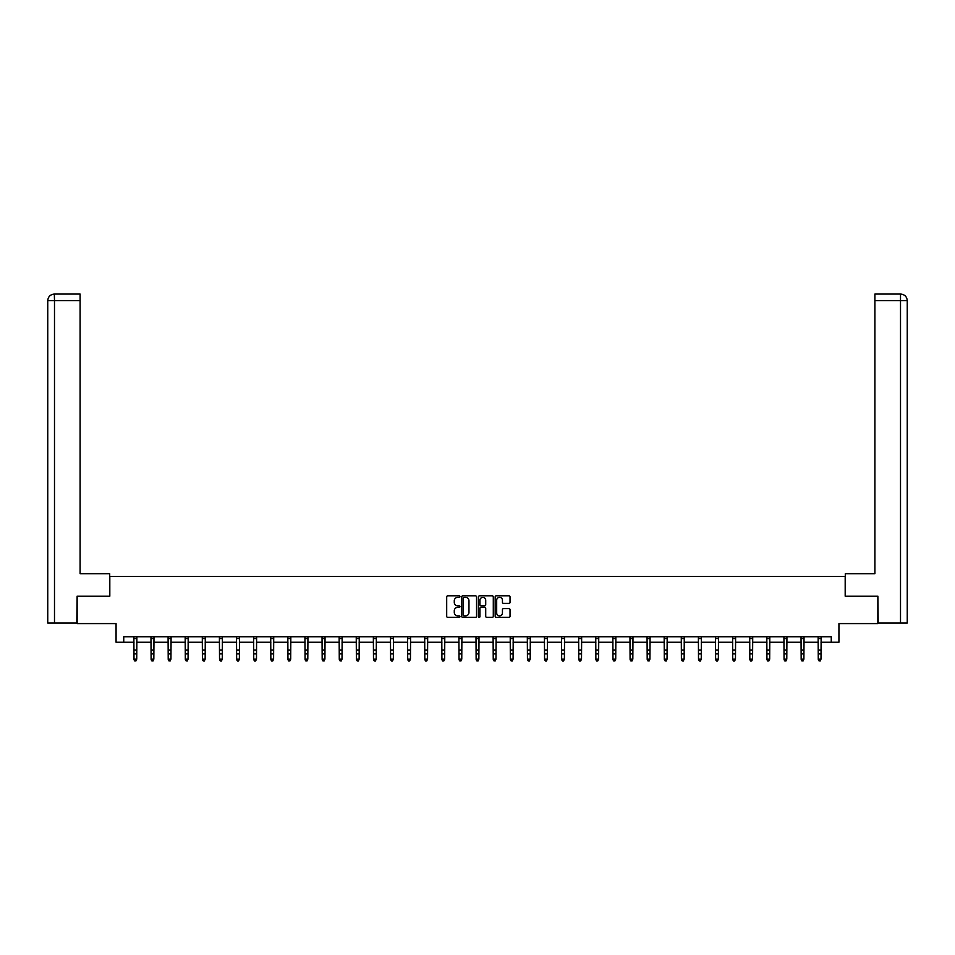 <?xml version="1.0" encoding="UTF-8"?>
<svg xmlns="http://www.w3.org/2000/svg" width="955" height="955" viewBox="0 0 955 955"><rect width="100%" height="100%" fill="white"/><g stroke="black" fill="none" stroke-linecap="round" stroke-linejoin="round"><path stroke-width="1.43" d="M459.952 596.589A0.752 0.752 0 0 0 459.2 595.825L447.764 595.825A1.074 1.074 0 0 0 446.689 596.911L446.689 616.285A1.074 1.074 0 0 0 447.764 617.36L459.2 617.36A0.752 0.752 0 0 0 459.952 616.608A0.752 0.752 0 0 0 459.2 615.856L457.72 615.856A3.45 3.45 0 0 1 454.282 612.406L454.282 610.794A3.45 3.45 0 0 1 457.72 607.344L459.2 607.344A0.752 0.752 0 0 0 459.952 606.592A0.752 0.752 0 0 0 459.2 605.84L457.72 605.84A3.45 3.45 0 0 1 454.282 602.39L454.282 600.779A3.45 3.45 0 0 1 457.72 597.341L459.2 597.341A0.752 0.752 0 0 0 459.952 596.589M508.955 603.417A1.074 1.074 0 0 0 510.03 602.342L510.03 596.911A1.074 1.074 0 0 0 508.955 595.825L496.254 595.825A1.074 1.074 0 0 0 495.179 596.911L495.179 616.285A1.074 1.074 0 0 0 496.254 617.36L508.955 617.36A1.074 1.074 0 0 0 510.03 616.285L510.03 609.72A1.074 1.074 0 0 0 508.955 608.633L503.524 608.633A1.074 1.074 0 0 0 502.449 609.72L502.449 612.967A2.877 2.877 0 0 1 499.561 615.856A2.877 2.877 0 0 1 496.684 612.967L496.684 600.218A2.877 2.877 0 0 1 499.561 597.341A2.877 2.877 0 0 1 502.449 600.218L502.449 602.342A1.074 1.074 0 0 0 503.524 603.417L508.955 603.417M123.744 642.238L123.744 636.746L831.256 636.746L831.256 642.238L838.932 642.238L838.932 623.591L877.86 623.591L877.86 596.171L845.187 596.171L845.187 576.438L109.813 576.438L109.813 596.171L77.14 596.171L77.14 623.591L116.068 623.591L116.068 642.238L133.998 642.238M476.557 596.911A1.074 1.074 0 0 0 475.483 595.825L462.781 595.825A1.074 1.074 0 0 0 461.707 596.911L461.707 616.285A1.074 1.074 0 0 0 462.781 617.36L475.483 617.36A1.074 1.074 0 0 0 476.557 616.285L476.557 596.911M479.517 595.825L492.219 595.825A1.074 1.074 0 0 1 493.293 596.911L493.293 616.285A1.074 1.074 0 0 1 492.219 617.36L486.787 617.36A1.074 1.074 0 0 1 485.713 616.285L485.713 608.419A1.074 1.074 0 0 0 484.627 607.344L481.022 607.344A1.074 1.074 0 0 0 479.947 608.419L479.947 616.608A0.752 0.752 0 0 1 479.195 617.36A0.752 0.752 0 0 1 478.443 616.608L478.443 596.911A1.074 1.074 0 0 1 479.517 595.825M136.732 642.238L151.105 642.238M153.839 642.238L168.211 642.238M170.945 642.238L185.318 642.238M188.063 642.238L202.424 642.238M205.17 642.238L219.531 642.238M222.276 642.238L236.637 642.238M239.383 642.238L253.744 642.238M256.489 642.238L270.85 642.238M273.596 642.238L287.956 642.238M290.702 642.238L305.063 642.238M307.808 642.238L322.169 642.238M324.915 642.238L339.276 642.238M342.021 642.238L356.382 642.238M359.128 642.238L373.489 642.238M376.234 642.238L390.595 642.238M393.341 642.238L407.701 642.238M410.447 642.238L424.808 642.238M427.554 642.238L441.914 642.238M444.66 642.238L459.021 642.238M461.766 642.238L476.127 642.238M478.873 642.238L493.234 642.238M495.979 642.238L510.34 642.238M513.086 642.238L527.447 642.238M530.192 642.238L544.553 642.238M547.299 642.238L561.659 642.238M564.405 642.238L578.766 642.238M581.511 642.238L595.872 642.238M598.618 642.238L612.979 642.238M615.724 642.238L630.085 642.238M632.831 642.238L647.192 642.238M649.937 642.238L664.298 642.238M667.044 642.238L681.404 642.238M684.15 642.238L698.511 642.238M701.257 642.238L715.617 642.238M718.363 642.238L732.724 642.238M735.469 642.238L749.83 642.238M752.576 642.238L766.937 642.238M769.682 642.238L784.055 642.238M786.789 642.238L801.161 642.238M803.895 642.238L818.268 642.238M821.002 642.238L831.256 642.238M463.963 597.341A0.752 0.752 0 0 0 463.211 598.093L463.211 615.092A0.752 0.752 0 0 0 463.963 615.856L465.527 615.856A3.45 3.45 0 0 0 468.965 612.406L468.965 600.779A3.45 3.45 0 0 0 465.527 597.341L463.963 597.341M485.713 600.265A2.877 2.877 0 0 0 482.824 597.388A2.877 2.877 0 0 0 479.947 600.265L479.947 604.766A1.074 1.074 0 0 0 481.022 605.84L484.627 605.84A1.074 1.074 0 0 0 485.713 604.766L485.713 600.265M135.92 660.693L136.732 659.117L136.875 636.746L133.867 636.77L133.998 659.117L136.732 659.117L135.92 660.932L134.822 660.693L135.92 660.932M134.822 660.932L133.998 659.726L134.822 660.693M109.706 596.171L109.706 573.692L80.101 573.692L80.101 300.646L54.495 300.646L54.495 623.042L76.806 623.042L77.14 596.171M54.495 623.042L47.75 623.042L47.75 300.646C48.144 296.647 50.34 294.462 54.316 294.068L80.101 294.068L80.101 300.646M55.975 294.068L80.101 294.068M47.75 300.646L54.495 300.646L54.34 294.068C50.328 294.462 48.132 296.659 47.75 300.646L47.75 557.243M845.294 596.171L845.294 573.692L874.899 573.692L874.899 294.068L900.661 294.068L874.899 294.068M907.25 623.042L907.25 557.243L907.25 623.042L878.194 623.042L877.86 596.171M899.025 294.068L900.505 294.068L900.505 300.646L874.899 300.646M900.505 623.042L900.505 300.646L907.25 300.646L907.25 557.243L907.25 300.646C906.856 296.647 904.66 294.462 900.684 294.068M153.027 660.693L153.839 659.117L153.982 636.746L150.974 636.77L151.105 659.117L153.839 659.117L153.027 660.932L151.929 660.693L153.027 660.932M151.929 660.932L151.105 659.726L151.929 660.693M170.133 660.693L170.945 659.117L171.088 636.746L168.08 636.77L168.211 659.117L170.945 659.117L170.133 660.932L169.035 660.693L170.133 660.932M169.035 660.932L168.211 659.726L169.035 660.693M185.175 636.746L185.318 659.117L188.063 659.117L187.24 660.932L186.141 660.693L187.24 660.932M187.24 660.693L188.063 659.117L188.195 636.746L185.186 636.77M186.141 660.932L185.318 659.726L186.141 660.693M204.346 660.693L205.17 659.117L205.289 636.77L202.293 636.77L202.424 659.117L205.17 659.117L204.346 660.932L203.248 660.693L204.346 660.932M203.248 660.932L202.424 659.726L203.248 660.693M221.453 660.693L222.276 659.117L222.408 636.746L219.399 636.77L219.531 659.117L222.276 659.117L221.453 660.932L220.354 660.693L221.453 660.932M220.354 660.932L219.531 659.726L220.354 660.693M238.559 660.693L239.383 659.117L239.514 636.746L236.506 636.77L236.637 659.117L239.383 659.117L238.559 660.932L237.461 660.693L238.559 660.932M237.461 660.932L236.637 659.726L237.461 660.693M255.665 660.693L256.489 659.117L256.62 636.746L253.612 636.77L253.744 659.117L256.489 659.117L255.665 660.932L254.567 660.693L255.665 660.932M254.567 660.932L253.744 659.726L254.567 660.693M270.707 636.746L270.85 659.117L273.596 659.117L272.772 660.932L271.674 660.693L272.772 660.932M272.772 660.693L273.596 659.117L273.727 636.746L270.719 636.77M271.674 660.932L270.85 659.726L271.674 660.693M289.878 660.693L290.702 659.117L290.833 636.746L287.825 636.77L287.956 659.117L290.702 659.117L289.878 660.932L288.78 660.693L289.878 660.932M288.78 660.932L287.956 659.726L288.78 660.693M306.985 660.693L307.808 659.117L307.94 636.746L304.932 636.77L305.063 659.117L307.808 659.117L306.985 660.932L305.887 660.693L306.985 660.932M305.887 660.932L305.063 659.726L305.887 660.693M324.091 660.693L324.915 659.117L325.046 636.746L322.038 636.77L322.169 659.117L324.915 659.117L324.091 660.932L322.993 660.693L324.091 660.932M322.993 660.932L322.169 659.726L322.993 660.693M341.198 660.693L342.021 659.117L342.153 636.746L339.144 636.77L339.276 659.117L342.021 659.117L341.198 660.932L340.099 660.693L341.198 660.932M340.099 660.932L339.276 659.726L340.099 660.693M356.239 636.746L356.382 659.117L359.128 659.117L358.304 660.932L357.206 660.693L358.304 660.932M358.304 660.693L359.128 659.117L359.259 636.746L356.251 636.77M357.206 660.932L356.382 659.726L357.206 660.693M375.411 660.693L376.234 659.117L376.365 636.746L373.357 636.77L373.489 659.117L376.234 659.117L375.411 660.932L374.312 660.693L375.411 660.932M374.312 660.932L373.489 659.726L374.312 660.693M392.517 660.693L393.341 659.117L393.472 636.746L390.464 636.77L390.595 659.117L393.341 659.117L392.517 660.932L391.419 660.693L392.517 660.932M391.419 660.932L390.595 659.726L391.419 660.693M409.623 660.693L410.447 659.117L410.578 636.746L407.57 636.77L407.701 659.117L410.447 659.117L409.623 660.932L408.525 660.693L409.623 660.932M408.525 660.932L407.701 659.726L408.525 660.693M426.73 660.693L427.554 659.117L427.685 636.746L424.677 636.77L424.808 659.117L427.554 659.117L426.73 660.932L425.632 660.693L426.73 660.932M425.632 660.932L424.808 659.726L425.632 660.693M441.771 636.746L441.914 659.117L444.66 659.117L443.836 660.932L442.738 660.693L443.836 660.932M443.836 660.693L444.66 659.117L444.791 636.746L441.783 636.77M442.738 660.932L441.914 659.726L442.738 660.693M460.943 660.693L461.766 659.117L461.898 636.746L458.889 636.77L459.021 659.117L461.766 659.117L460.943 660.932L459.844 660.693L460.943 660.932M459.844 660.932L459.021 659.726L459.844 660.693M478.049 660.693L478.873 659.117L479.004 636.746L475.996 636.77L476.127 659.117L478.873 659.117L478.049 660.932L476.951 660.693L478.049 660.932M476.951 660.932L476.127 659.726L476.951 660.693M495.156 660.693L495.979 659.117L496.111 636.746L493.102 636.77L493.234 659.117L495.979 659.117L495.156 660.932L494.057 660.693L495.156 660.932M494.057 660.932L493.234 659.726L494.057 660.693M512.262 660.693L513.086 659.117L513.217 636.77L510.209 636.77L510.34 659.117L513.086 659.117L512.262 660.932L511.164 660.693L512.262 660.932M511.164 660.932L510.34 659.726L511.164 660.693M529.368 660.693L530.192 659.117L530.335 636.746L527.315 636.77L527.447 659.117L530.192 659.117L529.368 660.932L528.27 660.693L529.368 660.932M528.27 660.932L527.447 659.726L528.27 660.693M546.475 660.693L547.299 659.117L547.442 636.746L544.422 636.77L544.553 659.117L547.299 659.117L546.475 660.932L545.377 660.693L546.475 660.932M545.377 660.932L544.553 659.726L545.377 660.693M563.581 660.693L564.405 659.117L564.548 636.746L561.528 636.77L561.659 659.117L564.405 659.117L563.581 660.932L562.483 660.693L563.581 660.932M562.483 660.932L561.659 659.726L562.483 660.693M580.688 660.693L581.511 659.117L581.655 636.746L578.635 636.77L578.766 659.117L581.511 659.117L580.688 660.932L579.59 660.693L580.688 660.932M579.59 660.932L578.766 659.726L579.59 660.693M597.794 660.693L598.618 659.117L598.749 636.77L595.741 636.77L595.872 659.117L598.618 659.117L597.794 660.932L596.696 660.693L597.794 660.932M596.696 660.932L595.872 659.726L596.696 660.693M614.901 660.693L615.724 659.117L615.868 636.746L612.847 636.77L612.979 659.117L615.724 659.117L614.901 660.932L613.802 660.693L614.901 660.932M613.802 660.932L612.979 659.726L613.802 660.693M632.007 660.693L632.831 659.117L632.974 636.746L629.954 636.77L630.085 659.117L632.831 659.117L632.007 660.932L630.909 660.693L632.007 660.932M630.909 660.932L630.085 659.726L630.909 660.693M649.114 660.693L649.937 659.117L650.08 636.746L647.06 636.77L647.192 659.117L649.937 659.117L649.114 660.932L648.015 660.693L649.114 660.932M648.015 660.932L647.192 659.726L648.015 660.693M666.22 660.693L667.044 659.117L667.187 636.746L664.167 636.77L664.298 659.117L667.044 659.117L666.22 660.932L665.122 660.693L666.22 660.932M665.122 660.932L664.298 659.726L665.122 660.693M683.326 660.693L684.15 659.117L684.281 636.77L681.273 636.77L681.404 659.117L684.15 659.117L683.326 660.932L682.228 660.693L683.326 660.932M682.228 660.932L681.404 659.726L682.228 660.693M700.433 660.693L701.257 659.117L701.4 636.746L698.392 636.77L698.511 659.117L701.257 659.117L700.433 660.932L699.335 660.693L700.433 660.932M699.335 660.932L698.511 659.726L699.335 660.693M717.539 660.693L718.363 659.117L718.506 636.746L715.498 636.77L715.617 659.117L718.363 659.117L717.539 660.932L716.441 660.693L717.539 660.932M716.441 660.932L715.617 659.726L716.441 660.693M734.646 660.693L735.469 659.117L735.613 636.746L732.604 636.77L732.724 659.117L735.469 659.117L734.646 660.932L733.547 660.693L734.646 660.932M733.547 660.932L732.724 659.726L733.547 660.693M749.699 636.746L749.83 659.117L752.576 659.117L751.752 660.932L750.654 660.693L751.752 660.932M751.752 660.693L752.576 659.117L752.719 636.746L749.711 636.77M750.654 660.932L749.83 659.726L750.654 660.693M768.859 660.693L769.682 659.117L769.814 636.77L766.817 636.77L766.937 659.117L769.682 659.117L768.859 660.932L767.76 660.693L768.859 660.932M767.76 660.932L766.937 659.726L767.76 660.693M785.965 660.693L786.789 659.117L786.932 636.746L783.924 636.77L784.055 659.117L786.789 659.117L785.965 660.932L784.867 660.693L785.965 660.932M784.867 660.932L784.055 659.726L784.867 660.693M803.071 660.693L803.895 659.117L804.038 636.746L801.03 636.77L801.161 659.117L803.895 659.117L803.071 660.932L801.973 660.693L803.071 660.932M801.973 660.932L801.161 659.726L801.973 660.693M820.178 660.693L821.002 659.117L821.145 636.746L818.137 636.77L818.268 659.117L821.002 659.117L820.178 660.932L819.08 660.693L820.178 660.932M819.08 660.932L818.268 659.726L819.08 660.693M136.732 650.128L133.998 650.128M136.732 653.889L133.998 653.889M136.732 638.549L133.998 638.549M153.839 650.128L151.105 650.128M153.839 653.889L151.105 653.889M153.839 638.549L151.105 638.549M170.945 650.128L168.211 650.128M170.945 653.889L168.211 653.889M170.945 638.549L168.211 638.549M188.063 650.128L185.318 650.128M188.063 653.889L185.318 653.889M188.063 638.549L185.318 638.549M205.17 650.128L202.424 650.128M205.17 653.889L202.424 653.889M205.17 638.549L202.424 638.549M222.276 650.128L219.531 650.128M222.276 653.889L219.531 653.889M222.276 638.549L219.531 638.549M239.383 650.128L236.637 650.128M239.383 653.889L236.637 653.889M239.383 638.549L236.637 638.549M256.489 650.128L253.744 650.128M256.489 653.889L253.744 653.889M256.489 638.549L253.744 638.549M273.596 650.128L270.85 650.128M273.596 653.889L270.85 653.889M273.596 638.549L270.85 638.549M290.702 650.128L287.956 650.128M290.702 653.889L287.956 653.889M290.702 638.549L287.956 638.549M307.808 650.128L305.063 650.128M307.808 653.889L305.063 653.889M307.808 638.549L305.063 638.549M324.915 650.128L322.169 650.128M324.915 653.889L322.169 653.889M324.915 638.549L322.169 638.549M342.021 650.128L339.276 650.128M342.021 653.889L339.276 653.889M342.021 638.549L339.276 638.549M359.128 650.128L356.382 650.128M359.128 653.889L356.382 653.889M359.128 638.549L356.382 638.549M376.234 650.128L373.489 650.128M376.234 653.889L373.489 653.889M376.234 638.549L373.489 638.549M393.341 650.128L390.595 650.128M393.341 653.889L390.595 653.889M393.341 638.549L390.595 638.549M410.447 650.128L407.701 650.128M410.447 653.889L407.701 653.889M410.447 638.549L407.701 638.549M427.554 650.128L424.808 650.128M427.554 653.889L424.808 653.889M427.554 638.549L424.808 638.549M444.66 650.128L441.914 650.128M444.66 653.889L441.914 653.889M444.66 638.549L441.914 638.549M461.766 650.128L459.021 650.128M461.766 653.889L459.021 653.889M461.766 638.549L459.021 638.549M478.873 650.128L476.127 650.128M478.873 653.889L476.127 653.889M478.873 638.549L476.127 638.549M495.979 650.128L493.234 650.128M495.979 653.889L493.234 653.889M495.979 638.549L493.234 638.549M513.086 650.128L510.34 650.128M513.086 653.889L510.34 653.889M513.086 638.549L510.34 638.549M530.192 650.128L527.447 650.128M530.192 653.889L527.447 653.889M530.192 638.549L527.447 638.549M547.299 650.128L544.553 650.128M547.299 653.889L544.553 653.889M547.299 638.549L544.553 638.549M564.405 650.128L561.659 650.128M564.405 653.889L561.659 653.889M564.405 638.549L561.659 638.549M581.511 650.128L578.766 650.128M581.511 653.889L578.766 653.889M581.511 638.549L578.766 638.549M598.618 650.128L595.872 650.128M598.618 653.889L595.872 653.889M598.618 638.549L595.872 638.549M615.724 650.128L612.979 650.128M615.724 653.889L612.979 653.889M615.724 638.549L612.979 638.549M632.831 650.128L630.085 650.128M632.831 653.889L630.085 653.889M632.831 638.549L630.085 638.549M649.937 650.128L647.192 650.128M649.937 653.889L647.192 653.889M649.937 638.549L647.192 638.549M667.044 650.128L664.298 650.128M667.044 653.889L664.298 653.889M667.044 638.549L664.298 638.549M684.15 650.128L681.404 650.128M684.15 653.889L681.404 653.889M684.15 638.549L681.404 638.549M701.257 650.128L698.511 650.128M701.257 653.889L698.511 653.889M701.257 638.549L698.511 638.549M718.363 650.128L715.617 650.128M718.363 653.889L715.617 653.889M718.363 638.549L715.617 638.549M735.469 650.128L732.724 650.128M735.469 653.889L732.724 653.889M735.469 638.549L732.724 638.549M752.576 650.128L749.83 650.128M752.576 653.889L749.83 653.889M752.576 638.549L749.83 638.549M769.682 650.128L766.937 650.128M769.682 653.889L766.937 653.889M769.682 638.549L766.937 638.549M786.789 650.128L784.055 650.128M786.789 653.889L784.055 653.889M786.789 638.549L784.055 638.549M803.895 650.128L801.161 650.128M803.895 653.889L801.161 653.889M803.895 638.549L801.161 638.549M821.002 650.128L818.268 650.128M821.002 653.889L818.268 653.889M821.002 638.549L818.268 638.549"/></g></svg>
